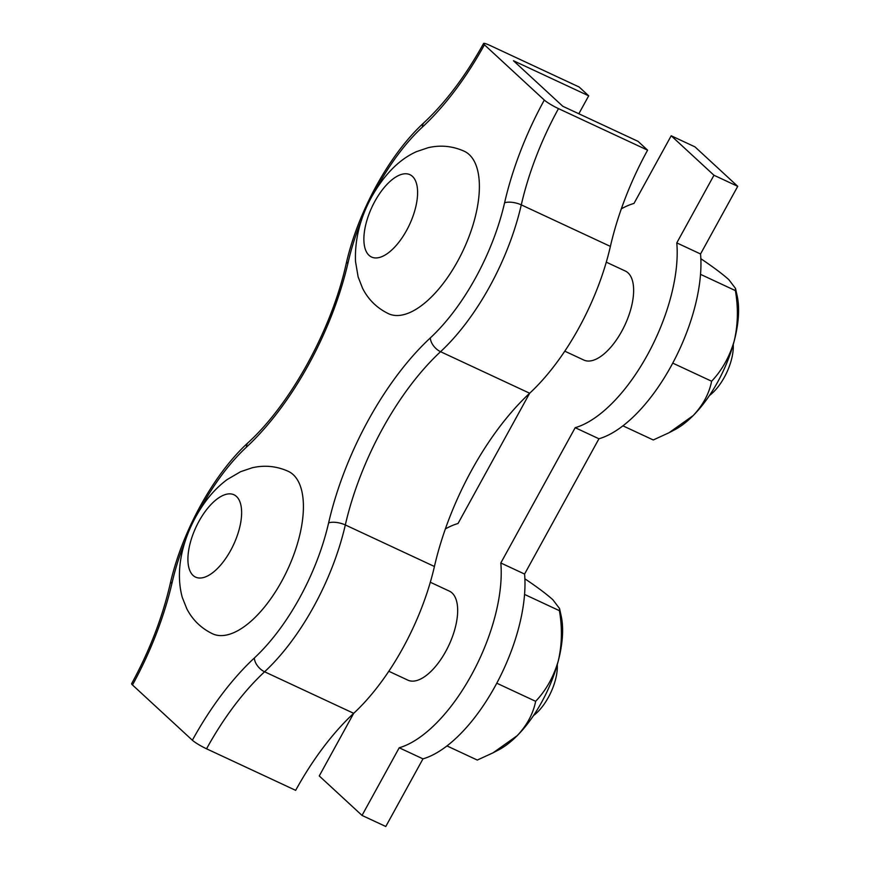 <?xml version="1.0" encoding="UTF-8"?>
<svg xmlns="http://www.w3.org/2000/svg" width="870" height="870" viewBox="0 0 870 870"><rect width="100%" height="100%" fill="white"/><g stroke="black" fill="none" stroke-linecap="round" stroke-linejoin="round"><path stroke-width="1.3" d="M524.556 594.428L559.421 610.686L559.551 608.532L552.852 599.724C546.317 593.895 536.975 586.913 524.838 578.778M497.683 683.624L535.648 701.318C546.045 690.334 553.581 676.893 558.257 661.004C562.02 644.887 562.401 628.118 559.421 610.686M446.962 745.916L477.293 760.054L493.094 752.8L517.193 735.683C527.035 725.178 533.179 713.726 535.648 701.318M559.551 608.532L561.193 616.058A85.934 39.226 115 0 1 558.257 661.004A85.934 39.226 115 0 1 517.193 735.683A85.934 39.226 115 0 1 498.858 749.777L493.094 752.8M557.279 664.571A36.834 16.813 115 0 1 533.484 715.586M388.814 671.259L407.878 680.155A49.111 22.413 -65 0 0 448.942 645.116A49.111 22.413 -65 0 0 449.377 591.132L430.313 582.247M353.666 713.356L319.257 775.953L362.029 815.418L399.21 747.776A122.768 56.028 -65 0 0 500.815 562.977L575.19 427.692A122.768 56.028 -65 0 0 676.784 242.893L713.965 175.251L671.194 135.774L634.002 203.417A122.768 56.028 -65 0 0 621.332 208.833M529.634 393.262L458.033 523.501A122.768 56.028 -65 0 0 445.364 528.916M564.782 351.175L583.846 360.06A49.111 22.413 -65 0 0 624.91 325.032A49.111 22.413 -65 0 0 625.345 271.048L606.281 262.164M676.784 242.893L700.546 253.975L737.727 186.332L694.956 146.856L671.194 135.774M713.965 175.251L737.727 186.332M362.029 815.418L385.791 826.5L422.972 758.857A122.768 56.028 -65 0 0 524.577 574.059L598.941 438.774A122.768 56.028 -65 0 0 700.546 253.975M399.21 747.776L422.972 758.857M500.815 562.977L524.577 574.059M575.19 427.692L598.941 438.774M733.247 344.476A36.834 16.813 115 0 1 724.351 377.254A36.834 16.813 115 0 1 709.452 395.502M735.52 288.448L737.173 295.963A85.934 39.226 115 0 1 734.226 340.92A85.934 39.226 115 0 1 693.162 415.599A85.934 39.226 115 0 1 674.826 429.693L669.063 432.705L693.162 415.599C703.004 405.094 709.148 393.642 711.616 381.234C722.013 370.25 729.549 356.809 734.226 340.92C737.988 324.804 738.38 308.034 735.389 290.602L735.52 288.448L728.821 279.64C722.285 273.811 712.943 266.829 700.807 258.694M622.931 425.832L653.272 439.97L669.063 432.716M673.652 363.54L711.616 381.234M700.524 274.344L735.389 290.602M281.641 581.377A89.621 40.901 -65 0 0 288.285 471.333C276.584 466.092 264.545 464.917 252.169 467.788L240.62 471.692L227.179 479.544C218.49 486.004 210.823 493.942 204.178 503.371C185.941 529.351 173.565 565.554 182.276 597.396L186.789 608.75C192.553 619.918 201.144 628.26 212.541 633.784A89.621 40.901 -65 0 0 281.641 581.377M388.509 313.7A89.621 40.901 -65 0 0 463.46 249.755A89.621 40.901 -65 0 0 464.254 151.239C452.552 146.008 440.514 144.833 428.138 147.704L416.589 151.608C399.471 159.199 384.551 174.185 371.827 196.576C360.082 217.892 354.655 239.565 355.525 261.609L358.146 276.954L362.583 288.318C368.336 299.639 376.982 308.11 388.509 313.7M558.486 108.619L647.595 150.162A181.09 82.65 -65 0 0 610.392 246.406A153.468 70.046 -65 0 1 529.667 393.24A181.09 82.65 -65 0 0 434.424 566.49A153.468 70.046 115 0 1 353.698 713.324L264.589 671.781A12.278 7.264 -132.9 0 1 254.355 657.992A141.19 64.434 -65 0 0 328.61 522.913A193.368 88.251 115 0 1 430.324 337.908A141.19 64.434 -65 0 0 504.578 202.83A193.368 88.251 115 0 1 544.305 100.061A12.278 1.577 28.8 0 0 558.486 108.619A181.09 82.65 -65 0 0 521.282 204.863A12.278 4.633 -167.1 0 0 504.578 202.83M647.595 150.162L638.047 141.353L562.803 106.281L513.452 60.737L588.696 95.82L579.159 87.011L490.049 45.468A12.278 1.577 28.8 0 0 483.568 43.5A12.278 1.577 28.8 0 0 484.427 44.794A193.368 88.251 115 0 1 422.45 127.031A12.278 7.264 -132.9 0 1 423.994 122.659C389.314 154.403 357.798 211.867 346.119 263.991C331.601 329.632 290.58 404.039 248.026 442.743C213.346 474.487 181.83 531.951 170.15 584.074A12.278 4.633 -167.1 0 1 172.216 582.204A193.368 88.251 115 0 1 132.49 684.973A12.278 1.577 -151.2 0 1 131.631 683.668C149.455 650.999 162.298 617.809 170.15 584.074M588.696 95.82L578.833 113.752M132.49 684.973L192.368 740.229A193.368 88.251 115 0 1 254.355 657.992M544.305 100.061L484.427 44.794M353.698 713.324A181.09 82.65 115 0 0 295.659 790.341L206.549 748.798A12.278 1.577 -151.2 0 1 192.368 740.229M230.593 550.547A45.425 20.728 -65 0 0 225.656 494.454A45.425 20.728 -65 0 0 188.061 562.825A45.425 20.728 -65 0 0 230.593 550.547M374.916 201.253A45.425 20.728 -65 0 0 379.864 257.346A45.425 20.728 -65 0 0 417.448 188.964A45.425 20.728 -65 0 0 374.916 201.253M361.572 219.99A141.19 64.434 -65 0 0 348.185 262.12A193.368 88.251 115 0 1 246.482 447.126A12.278 7.264 -132.9 0 1 248.026 442.743M246.482 447.126A141.19 64.434 -65 0 0 199.197 510.918M185.593 540.107A141.19 64.434 -65 0 0 172.216 582.204M348.185 262.12A12.278 4.633 -167.1 0 0 346.119 263.991M422.45 127.031A141.19 64.434 -65 0 0 375.166 190.824M610.392 246.406L521.282 204.863A153.468 70.046 115 0 1 440.557 351.697A12.278 7.264 -132.9 0 1 430.324 337.908M529.667 393.24L440.557 351.697A181.09 82.65 -65 0 0 345.314 524.947A12.278 4.633 -167.1 0 0 328.61 522.913M434.424 566.49L345.314 524.947A153.468 70.046 115 0 1 264.589 671.781A181.09 82.65 -65 0 0 206.549 748.798M483.568 43.5C465.559 75.962 445.701 102.345 423.994 122.659"/></g></svg>
